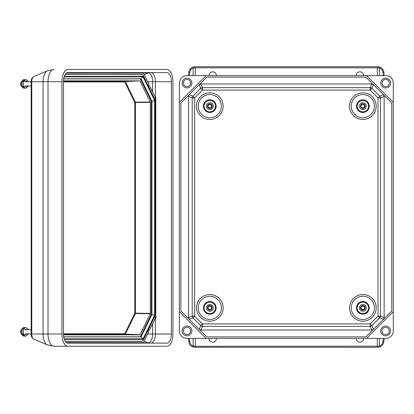 <?xml version="1.0" encoding="UTF-8"?>
<svg xmlns="http://www.w3.org/2000/svg" width="414" height="414" viewBox="0 0 414 414"><rect width="100%" height="100%" fill="white"/><g stroke="black" fill="none" stroke-linecap="round" stroke-linejoin="round"><path stroke-width="0.62" d="M363.668 75.581A3.742 3.742 90 0 0 359.926 71.839A3.742 3.742 90 0 0 356.185 75.581M216.475 75.581A3.742 3.742 90 0 0 212.734 71.839A3.742 3.742 90 0 0 208.998 75.581M189.483 75.602L189.741 72.424C190.016 70.297 191.144 68.822 193.131 68.01L195.33 67.824L195.33 75.602M377.33 75.602L377.33 67.824L379.529 67.777L379.529 75.602M188.768 72.347C189.369 68.921 191.397 67.047 194.859 66.732L377.801 66.732C381.263 67.047 383.292 68.921 383.892 72.347L384.156 75.602L383.892 72.347C383.312 68.9 381.284 67.027 377.801 66.732L194.859 66.732C191.377 67.027 189.348 68.9 188.768 72.347L188.505 75.602L188.768 72.347L189.741 72.424M208.998 338.419A3.742 3.742 90 0 0 212.734 342.161A3.742 3.742 90 0 0 216.475 338.419M356.185 338.419A3.742 3.742 90 0 0 359.926 342.161A3.742 3.742 90 0 0 363.668 338.419M195.33 338.398L195.33 346.176L193.131 346.223L193.131 338.398M379.529 338.398L379.529 346.223L377.33 346.176L377.33 338.398M189.483 338.398L189.741 341.576C190.016 343.703 191.144 345.178 193.131 345.99L193.131 346.223M194.859 347.268C191.397 346.953 189.369 345.079 188.768 341.654L188.505 338.398L188.768 341.654C189.348 345.1 191.377 346.973 194.859 347.268L377.801 347.268L194.859 347.268L194.859 346.29L378.882 346.176M383.892 341.654C383.292 345.079 381.263 346.953 377.801 347.268C381.284 346.973 383.312 345.1 383.892 341.654L384.156 338.398L383.892 341.654L382.919 341.576L383.178 338.398M188.53 96.395L188.53 317.605L192.199 316.084L192.199 97.916L188.53 96.395L189.245 94.666L192.914 96.188L200.733 88.368L199.212 84.699L200.94 83.985L202.456 87.654L370.204 87.654L371.72 83.985L200.94 83.985M200.94 330.015L371.72 330.015L370.204 326.346L202.456 326.346L200.94 330.015L199.212 329.301L200.733 325.632L192.914 317.812L189.245 319.334L188.53 317.605M384.13 317.605L384.13 96.395L380.461 97.916L380.461 316.084L384.13 317.605L383.416 319.334L379.747 317.812L371.932 325.632L373.449 329.301L371.72 330.015M371.72 83.985L373.449 84.699L371.932 88.368L379.747 96.188L383.416 94.666L384.13 96.395M393.279 311.628L393.279 330.838A7.561 7.561 -90 0 1 385.719 338.398L366.509 338.398M206.151 338.398L186.942 338.398A7.561 7.561 -90 0 1 179.381 330.838L179.381 311.628M206.151 75.602L186.942 75.602A7.561 7.561 90 0 0 179.381 83.162L179.381 102.372M366.488 75.581L206.172 75.581L179.36 102.387L179.36 311.613L206.172 338.419L366.488 338.419L393.3 311.613L393.3 102.387L366.488 75.581M393.279 102.372L393.279 83.162A7.561 7.561 90 0 0 385.719 75.602L366.509 75.602M206.803 77.107L180.887 103.024L180.887 310.976L206.803 336.892L365.857 336.892L391.773 310.976L391.773 103.024L365.857 77.107L206.803 77.107M187.004 335.852A4.89 4.89 90 0 0 191.237 328.519A4.89 4.89 90 0 0 182.765 328.519A4.89 4.89 90 0 0 187.004 335.852M187.004 87.928A4.89 4.89 90 0 0 191.237 80.59A4.89 4.89 90 0 0 182.765 80.59A4.89 4.89 90 0 0 187.004 87.928M385.662 87.928A4.89 4.89 90 0 0 389.895 80.59A4.89 4.89 90 0 0 381.423 80.59A4.89 4.89 90 0 0 385.662 87.928M385.662 335.852A4.89 4.89 90 0 0 389.895 328.519A4.89 4.89 90 0 0 381.423 328.519A4.89 4.89 90 0 0 385.662 335.852M362.861 304.435A3.421 3.421 -90 0 1 365.826 309.568A3.421 3.421 -90 0 1 359.895 309.568A3.421 3.421 -90 0 1 362.861 304.435M362.861 305.532A2.324 2.324 -90 0 1 364.869 309.02A2.324 2.324 -90 0 1 360.848 309.02A2.324 2.324 -90 0 1 362.861 305.532M362.861 306.117A1.744 1.744 -90 0 1 364.367 308.73A1.744 1.744 -90 0 1 361.35 308.73A1.744 1.744 -90 0 1 362.861 306.117M362.861 102.719A3.421 3.421 -90 0 1 365.826 107.852A3.421 3.421 -90 0 1 359.895 107.852A3.421 3.421 -90 0 1 362.861 102.719M362.861 103.821A2.324 2.324 -90 0 1 364.869 107.304A2.324 2.324 -90 0 1 360.848 107.304A2.324 2.324 -90 0 1 362.861 103.821M362.861 104.4A1.744 1.744 -90 0 1 364.367 107.014A1.744 1.744 -90 0 1 361.35 107.014A1.744 1.744 -90 0 1 362.861 104.4M209.8 102.719A3.421 3.421 -90 0 1 212.765 107.852A3.421 3.421 -90 0 1 206.84 107.852A3.421 3.421 -90 0 1 209.8 102.719M209.8 103.821A2.324 2.324 -90 0 1 211.813 107.304A2.324 2.324 -90 0 1 207.792 107.304A2.324 2.324 -90 0 1 209.8 103.821M209.8 104.4A1.744 1.744 -90 0 1 211.311 107.014A1.744 1.744 -90 0 1 208.294 107.014A1.744 1.744 -90 0 1 209.8 104.4M209.8 304.435A3.421 3.421 -90 0 1 212.765 309.568A3.421 3.421 -90 0 1 206.84 309.568A3.421 3.421 -90 0 1 209.8 304.435M209.8 305.532A2.324 2.324 -90 0 1 211.813 309.02A2.324 2.324 -90 0 1 207.792 309.02A2.324 2.324 -90 0 1 209.8 305.532M209.8 306.117A1.744 1.744 -90 0 1 211.311 308.73A1.744 1.744 -90 0 1 208.294 308.73A1.744 1.744 -90 0 1 209.8 306.117M187.004 86.655A3.617 3.617 -90 0 1 183.868 81.227A3.617 3.617 -90 0 1 190.135 81.227A3.617 3.617 -90 0 1 187.004 86.655M385.662 86.655A3.617 3.617 -90 0 1 382.526 81.227A3.617 3.617 -90 0 1 388.793 81.227A3.617 3.617 -90 0 1 385.662 86.655M385.662 334.579A3.617 3.617 -90 0 1 382.526 329.151A3.617 3.617 -90 0 1 388.793 329.151A3.617 3.617 -90 0 1 385.662 334.579M187.004 334.579A3.617 3.617 -90 0 1 183.868 329.151A3.617 3.617 -90 0 1 190.135 329.151A3.617 3.617 -90 0 1 187.004 334.579M193.131 75.602L193.131 67.777M143.622 72.6L143.43 73.092L148.678 83.861A2.298 1.118 90 0 0 149.796 86.195A2.298 1.118 90 0 0 149.811 86.195L155.147 97.15L155.814 97.637L155.814 318.081L155.147 318.568L155.147 97.15M138.483 341.307L65.319 341.405L142.447 341.198M142.447 74.525L65.319 74.313L138.483 74.411M66.473 342.632L143.43 342.632L148.678 331.857A2.298 1.118 90 0 1 149.796 329.523A2.298 1.118 90 0 1 149.811 329.523L155.147 318.568M143.43 342.632L143.622 343.118M166.971 72.6L67.906 72.6A9.098 4.43 90 0 0 63.477 81.698L63.477 334.02A9.098 4.43 90 0 0 67.906 343.118L166.971 343.118A9.098 4.43 90 0 0 171.401 334.02L171.401 81.698A9.098 4.43 90 0 0 166.971 72.6M67.906 69.474A12.223 5.951 90 0 0 61.955 81.698L61.955 334.02A12.223 5.951 90 0 0 67.906 346.249L166.971 346.249A12.223 5.951 90 0 0 172.928 334.02L172.928 81.698A12.223 5.951 90 0 0 166.971 69.474L67.906 69.474M53.965 346.249L47.393 344.909A11.121 5.413 -90 0 1 43.077 334.02L43.077 81.698A11.121 5.413 -90 0 1 47.393 70.81L53.965 69.474A12.223 5.951 90 0 0 48.014 81.698L48.014 334.02A12.223 5.951 90 0 0 53.965 346.249L67.906 346.249M155.385 97.45L155.385 81.698A9.098 4.43 90 0 0 150.955 72.6M150.955 343.118A9.098 4.43 90 0 0 155.385 334.02L155.385 318.268M155.079 315.877L155.079 99.841L155.059 315.986L143.089 340.562L141.898 341.307L65.257 341.307L138.416 341.307M138.416 74.411L65.257 74.411L141.898 74.411L143.089 75.157L155.079 99.841M154.836 100.235L143.208 76.367L143.089 75.157M143.089 340.562L143.208 339.351L154.836 315.484M63.704 336.908L141.008 336.908L151.933 314.469L151.933 101.249L154.598 100.436L154.598 315.282L151.229 314.469M137.577 78.908L63.704 78.81L141.008 78.81L151.933 101.249L151.229 101.249M154.598 315.282L143.109 338.864L141.008 336.908L137.577 336.81M63.477 81.449L125.199 81.449L139.854 80.865L63.497 80.865M139.854 80.865L125.37 81.589L135.404 102.196L150.225 101.958L140.025 81.009M150.225 101.958L150.292 102.299L135.476 102.543L135.476 313.175L150.292 313.419L150.292 102.299M150.292 313.419L150.225 313.765L135.404 313.522L125.37 334.129L140.025 334.709L150.225 313.765M140.025 334.709L125.199 334.274L63.477 334.274M63.497 334.854L139.854 334.854M63.689 336.81L140.346 336.81L151.245 314.433L151.245 101.29L140.346 78.908L63.689 78.908M141.008 78.81L143.109 76.854L154.598 100.436M23.438 86.733L23.225 87.768A3.98 1.941 90 0 1 22.899 87.545M24.369 80.176A3.98 1.941 90 0 0 24.131 80.026A7.126 5.744 -49.4 0 0 23.375 81.087M24.493 87.773A4.145 2.018 -90 0 1 23.153 87.84M23.153 79.954A4.145 2.018 -90 0 1 24.493 80.026M24.778 88.032A4.378 2.132 -90 0 1 23.8 88.239A4.378 2.132 -90 0 1 21.947 83.897A4.378 2.132 -90 0 1 23.8 79.56A4.378 2.132 -90 0 1 24.778 79.767M28.519 85.926L25.756 88.26A4.394 2.137 -90 0 1 23.365 83.897A4.394 2.137 -90 0 1 25.756 79.535L27.515 80.476L28.519 81.868M24.7 80.518L24.643 80.792M23.96 80.854L24.131 80.026M24.198 335.304L24.219 335.645A3.98 1.941 90 0 1 23.608 335.801L23.541 334.698M22.879 334.367A7.126 6.179 -104.3 0 0 23.608 335.801M23.81 328.856L23.748 327.841A3.98 1.941 90 0 0 23.132 328.002M24.493 335.697A4.145 2.018 -90 0 1 23.153 335.764M23.153 327.883A4.145 2.018 -90 0 1 24.493 327.95M24.778 335.956A4.378 2.132 -90 0 1 23.8 336.163A4.378 2.132 -90 0 1 21.947 331.821A4.378 2.132 -90 0 1 23.8 327.484A4.378 2.132 -90 0 1 24.778 327.691M28.519 333.85L25.756 336.184A4.394 2.137 -90 0 1 23.365 331.821A4.394 2.137 -90 0 1 25.756 327.458L28.028 328.959L28.519 329.792M148.947 331.888L148.885 331.614L148.947 331.888M378.882 67.824L193.778 67.824M194.859 67.71L194.859 66.732M193.778 346.176L194.859 346.29M189.741 341.576L188.768 341.654M383.178 75.602L382.919 72.424C382.645 70.297 381.517 68.822 379.529 68.01M382.919 72.424L383.892 72.347M377.801 67.71L377.801 66.732M379.529 345.99C381.517 345.178 382.645 343.703 382.919 341.576M377.801 346.29L377.801 347.268M202.456 323.903L370.204 323.903L378.018 316.084L378.018 97.916L370.204 90.097L202.456 90.097L194.642 97.916L194.642 316.084L202.456 323.903L200.733 325.632A2.443 2.443 -157.5 0 0 202.456 326.346L202.456 323.903M209.8 92.808A13.336 13.336 90 0 0 198.254 112.81A13.336 13.336 90 0 0 221.35 112.81A13.336 13.336 90 0 0 209.8 92.808M362.861 294.52A13.336 13.336 90 0 0 351.31 314.526A13.336 13.336 90 0 0 374.406 314.526A13.336 13.336 90 0 0 362.861 294.52M362.861 92.808A13.336 13.336 90 0 0 351.31 112.81A13.336 13.336 90 0 0 374.406 112.81A13.336 13.336 90 0 0 362.861 92.808M209.8 294.52A13.336 13.336 90 0 0 198.254 314.526A13.336 13.336 90 0 0 221.35 314.526A13.336 13.336 90 0 0 209.8 294.52M362.861 296.253A11.602 11.602 -90 0 1 372.91 313.662A11.602 11.602 -90 0 1 352.811 313.662A11.602 11.602 -90 0 1 362.861 296.253M362.861 301.527A6.329 6.329 -90 0 1 368.341 311.023A6.329 6.329 -90 0 1 357.375 311.023A6.329 6.329 -90 0 1 362.861 301.527M362.861 302.137A5.724 5.724 -90 0 1 367.813 310.717A5.724 5.724 -90 0 1 357.903 310.717A5.724 5.724 -90 0 1 362.861 302.137M362.861 94.537A11.602 11.602 -90 0 1 372.91 111.946A11.602 11.602 -90 0 1 352.811 111.946A11.602 11.602 -90 0 1 362.861 94.537M362.861 99.81A6.329 6.329 -90 0 1 368.341 109.306A6.329 6.329 -90 0 1 357.375 109.306A6.329 6.329 -90 0 1 362.861 99.81M362.861 100.421A5.724 5.724 -90 0 1 367.813 109.006A5.724 5.724 -90 0 1 357.903 109.006A5.724 5.724 -90 0 1 362.861 100.421M209.8 94.537A11.602 11.602 -90 0 1 219.85 111.946A11.602 11.602 -90 0 1 199.75 111.946A11.602 11.602 -90 0 1 209.8 94.537M209.8 99.81A6.329 6.329 -90 0 1 215.285 109.306A6.329 6.329 -90 0 1 204.319 109.306A6.329 6.329 -90 0 1 209.8 99.81M209.8 100.421A5.724 5.724 -90 0 1 214.757 109.006A5.724 5.724 -90 0 1 204.847 109.006A5.724 5.724 -90 0 1 209.8 100.421M209.8 296.253A11.602 11.602 -90 0 1 219.85 313.662A11.602 11.602 -90 0 1 199.75 313.662A11.602 11.602 -90 0 1 209.8 296.253M209.8 301.527A6.329 6.329 -90 0 1 215.285 311.023A6.329 6.329 -90 0 1 204.319 311.023A6.329 6.329 -90 0 1 209.8 301.527M209.8 302.137A5.724 5.724 -90 0 1 214.757 310.717A5.724 5.724 -90 0 1 204.847 310.717A5.724 5.724 -90 0 1 209.8 302.137M202.456 87.654A2.443 2.443 -22.5 0 0 200.733 88.368L202.456 90.097L202.456 87.654M192.914 96.188A2.443 2.443 -67.5 0 0 192.199 97.916L194.642 97.916L192.914 96.188M370.204 87.654L370.204 90.097L371.932 88.368A2.443 2.443 22.5 0 0 370.204 87.654M192.199 316.084A2.443 2.443 -112.5 0 0 192.914 317.812L194.642 316.084L192.199 316.084M379.747 96.188L378.018 97.916L380.461 97.916A2.443 2.443 67.5 0 0 379.747 96.188M380.461 316.084L378.018 316.084L379.747 317.812A2.443 2.443 112.5 0 0 380.461 316.084M370.204 323.903L370.204 326.346A2.443 2.443 -22.5 0 0 371.932 325.632L370.204 323.903M143.43 73.092L66.473 73.092M31.159 81.698L31.759 81.698L31.759 334.02A5.201 2.536 90 0 0 33.777 339.118C31.795 337.746 30.926 336.049 31.159 334.02L31.159 81.698C31.164 79.26 32.033 77.563 33.777 76.606A5.201 2.536 90 0 0 31.759 81.698L61.955 81.698M31.159 334.02L61.955 334.02M144.165 74.592L148.284 72.874A8.823 4.295 -90 0 1 152.58 81.698L171.401 81.698M152.58 323.841L152.58 334.02L171.401 334.02M64.32 339.351L143.208 339.351M143.208 76.367L64.32 76.367M64.154 76.854L143.109 76.854M143.109 338.864L64.154 338.864M143.368 72.874L148.284 72.874A15.892 13.879 90 0 1 149.004 72.6M147.622 81.698L152.58 81.698L152.58 91.882M147.622 334.02L152.58 334.02A8.823 4.295 -90 0 1 148.284 342.844L143.368 342.844M144.165 341.126L148.284 342.844A15.892 13.879 90 0 0 149.004 343.118M63.477 333.782L124.79 333.782L134.824 313.175L134.824 102.543L124.79 81.936L63.477 81.936M125.199 81.449A0.486 0.43 -90 0 0 124.79 81.936A0.486 0.3 -26 0 1 125.37 81.589L125.199 81.449M135.404 102.196A0.486 0.3 -26 0 0 134.824 102.543L135.476 102.543L135.404 102.196M135.476 313.175L134.824 313.175A0.486 0.3 26 0 0 135.404 313.522L135.476 313.175M124.79 333.782A0.486 0.43 -90 0 0 125.199 334.274L125.37 334.129A0.486 0.3 26 0 1 124.79 333.782M33.777 339.118L47.393 344.909M33.777 76.606L47.393 70.81M23.8 88.239C19.417 85.346 19.417 82.453 23.8 79.56M21.895 82.298L21.393 84.28L21.895 85.501M22.832 86.412L25.849 86.862L27.402 85.926M27.402 81.868L25.828 80.927L22.589 81.558L22.17 81.951M31.159 81.868L25.502 81.868M31.159 85.926L25.502 85.926M148.693 84.275L148.885 84.104A0.279 0.279 0 0 0 148.885 83.69L148.367 83.224M23.8 336.163C19.417 333.27 19.417 330.377 23.8 327.484M21.895 330.222L21.368 331.966L21.895 333.425M22.17 333.767L24.768 334.931L27.402 333.85M27.402 329.792L23.789 328.861L23.2 329.094M31.159 329.792L25.502 329.792M31.159 333.85L25.502 333.85M148.367 332.494L148.885 332.028A0.279 0.279 0 0 0 148.885 331.614L148.693 331.443"/></g></svg>
